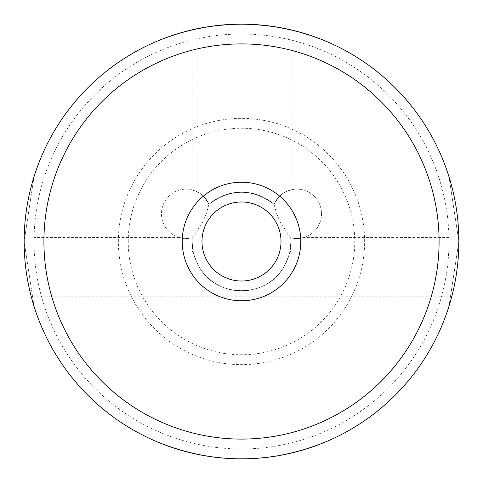 <?xml version="1.0" encoding="UTF-8"?>
<svg xmlns="http://www.w3.org/2000/svg" width="483" height="483" viewBox="0 0 483 483"><rect width="100%" height="100%" fill="white"/><g stroke="black" fill="none" stroke-linecap="round" stroke-linejoin="round"><path stroke-width="0.36" stroke-dasharray="2.42 1.81" d="M24.15 241.5A217.35 217.35 0 0 1 241.5 24.15A217.35 217.35 0 0 1 458.85 241.5L448.973 176.718L458.85 241.5L448.973 306.282L458.85 241.5A217.35 217.35 0 0 1 241.5 458.85A217.35 217.35 0 0 1 24.15 241.5L34.027 176.718L24.15 241.5L34.027 306.282L24.15 241.5A217.35 217.35 0 0 0 241.5 458.85A217.35 217.35 0 0 0 458.85 241.5M192.101 189.861L199.648 193.134L204.345 197.106L208.97 204.327A49.399 49.399 0 0 1 274.03 204.327A24.699 24.699 0 0 1 321.527 213.836A24.699 24.699 0 0 1 290.76 237.781A24.699 24.699 0 0 0 320.44 221.069A24.699 24.699 0 0 0 305.208 190.604A24.699 24.699 0 0 0 274.03 204.327C252.343 188.34 230.657 188.34 208.97 204.327L205.51 198.471L201.459 194.438L196.273 191.298L192.101 189.861L192.101 29.837M246.614 24.21L236.386 24.21M193.248 252.066L193.097 251.377L193.248 252.066L192.101 251.377L193.097 251.377L192.101 241.5L192.24 237.781A24.699 24.699 0 0 1 161.473 213.836A24.699 24.699 0 0 1 208.97 204.327C230.657 188.34 252.343 188.34 274.03 204.327L277.49 198.471L281.541 194.438L286.727 191.298L290.899 189.861L290.899 29.837M192.24 237.781L184.669 238.493L179.259 237.545L186.794 238.53L192.24 237.781A49.399 49.399 0 0 0 192.101 241.5L192.24 237.781L192.101 241.5C191.491 248.045 193.894 256.606 199.304 267.19C193.906 256.654 191.503 248.093 192.101 241.5A49.399 49.399 0 0 0 241.5 290.899A49.399 49.399 0 0 0 290.899 241.5A49.399 49.399 0 0 1 241.5 290.899A49.399 49.399 0 0 1 192.101 241.5L193.097 251.377L192.101 251.377L192.101 241.5A49.399 49.399 0 0 1 192.24 237.781L202.256 223.2L206.271 213.836L208.97 204.327A24.699 24.699 0 0 0 161.473 213.836A24.699 24.699 0 0 0 192.24 237.781L192.101 241.5L192.101 237.817M290.76 237.781L298.331 238.493L303.741 237.545L296.206 238.53L290.76 237.781L290.899 241.5A49.399 49.399 0 0 0 290.76 237.781L290.899 241.5L290.76 237.781A49.399 49.399 0 0 1 290.899 241.5C291.509 248.045 289.106 256.606 283.696 267.19C266.453 298.337 216.74 298.518 199.304 267.19C216.547 298.337 266.26 298.518 283.696 267.19C289.094 256.654 291.497 248.093 290.899 241.5L289.903 251.377L290.899 241.5L290.76 237.781L280.744 223.2L276.729 213.836L274.03 204.327A49.399 49.399 0 0 0 208.97 204.327M201.985 241.5A39.515 39.515 0 0 0 241.5 281.015A39.515 39.515 0 0 0 281.015 241.5A39.515 39.515 0 0 0 241.5 201.985A39.515 39.515 0 0 0 201.985 241.5M34.027 267.19L34.027 237.545L34.027 267.19M448.973 267.19L448.973 237.545L448.973 267.19M332.05 43.911C271.681 17.738 211.319 17.738 150.95 43.911C211.319 17.738 271.681 17.738 332.05 43.911L150.95 43.911L332.05 43.911M150.95 439.089C211.319 465.262 271.681 465.262 332.05 439.089C271.681 465.262 211.319 465.262 150.95 439.089L332.05 439.089L150.95 439.089M290.899 189.861L283.352 193.134L278.655 197.106L274.03 204.327M289.903 251.377L290.899 251.377L289.903 251.377M448.973 176.718L448.973 306.282L448.973 176.718M34.027 176.718L34.027 306.282L34.027 176.718M34.027 241.5A207.473 207.473 0 0 1 241.5 34.027A207.473 207.473 0 0 1 448.973 241.5A207.473 207.473 0 0 1 241.5 448.973A207.473 207.473 0 0 1 34.027 241.5M118.359 241.5A123.141 123.141 0 0 1 241.5 118.359A123.141 123.141 0 0 1 364.641 241.5A123.141 123.141 0 0 1 241.5 364.641A123.141 123.141 0 0 1 118.359 241.5M128.243 241.5A113.257 113.257 0 0 1 241.5 128.243A113.257 113.257 0 0 1 354.757 241.5A113.257 113.257 0 0 1 241.5 354.757A113.257 113.257 0 0 1 128.243 241.5M448.973 296.828L34.027 296.828M448.973 237.545L303.741 237.545M179.259 237.545L34.027 237.545M289.77 252.06L290.899 251.377L290.899 237.781"/><path stroke-width="0.72" d="M246.614 24.21L262.215 25.14L275.636 26.849L290.899 29.837L280.436 27.664L268.252 25.804L252.857 24.446L241.5 24.15A217.35 217.35 0 0 0 24.15 241.5A217.35 217.35 0 0 0 241.5 458.85A217.35 217.35 0 0 0 458.85 241.5A217.35 217.35 0 0 0 241.5 24.15L230.143 24.446L214.748 25.804L202.564 27.664L192.101 29.837L207.364 26.849L220.785 25.14L236.386 24.21M241.5 43.911A197.589 197.589 0 0 0 43.911 241.5A197.589 197.589 0 0 0 241.5 439.089A197.589 197.589 0 0 0 439.089 241.5A197.589 197.589 0 0 0 241.5 43.911M182.224 241.5A59.276 59.276 0 0 0 241.5 300.776A59.276 59.276 0 0 0 300.776 241.5A59.276 59.276 0 0 0 241.5 182.224A59.276 59.276 0 0 0 182.224 241.5M201.985 241.5A39.515 39.515 0 0 0 241.5 281.015A39.515 39.515 0 0 0 281.015 241.5A39.515 39.515 0 0 0 241.5 201.985A39.515 39.515 0 0 0 201.985 241.5"/></g></svg>
